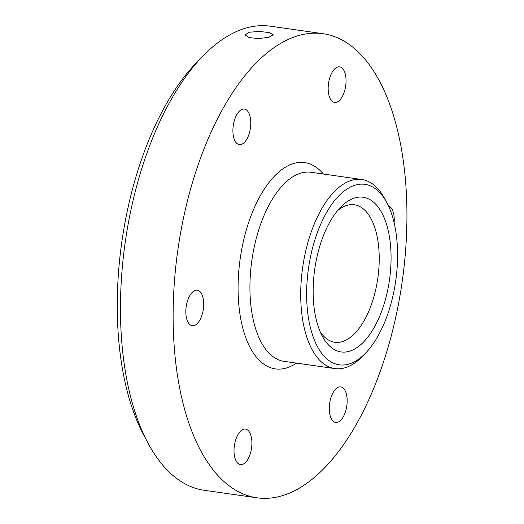 <?xml version="1.0" encoding="UTF-8"?>
<svg xmlns="http://www.w3.org/2000/svg" width="524" height="524" viewBox="0 0 524 524"><rect width="100%" height="100%" fill="white"/><g stroke="black" fill="none" stroke-linecap="round" stroke-linejoin="round"><path stroke-width="0.79" d="M258.83 38.58L268.982 37.243L273.214 34.754L269.198 32.56L259.459 31.46L249.3 32.219L245.068 34.853L249.09 37.604L258.83 38.58M392.247 111.586A234.392 113.276 98.1 0 0 323.066 33.7A234.392 113.276 98.1 0 0 198.773 163.01A234.392 113.276 98.1 0 0 187.815 419.914A234.392 113.276 98.1 0 0 256.996 497.8A234.392 113.276 98.1 0 0 381.289 368.483A234.392 113.276 98.1 0 0 392.247 111.586M323.066 33.7L270.391 26.2A234.392 113.276 98.1 0 0 202.998 55.95A234.392 113.276 98.1 0 0 135.146 412.414A234.392 113.276 98.1 0 0 147.912 442.931A234.392 113.276 98.1 0 0 204.327 490.3L256.996 497.8M202.998 55.95L196.742 62.369A225.706 109.084 98.1 0 0 131.406 405.635A225.706 109.084 98.1 0 0 143.7 435.018L147.912 442.931M388.467 205.932A17.947 8.672 -81.9 0 1 389.529 206.417A17.947 8.672 -81.9 0 1 394.107 222.726M347.163 400.29A17.947 8.672 -81.9 0 1 335.688 422.429A17.947 8.672 -81.9 0 1 329.275 409.034A17.947 8.672 -81.9 0 1 340.744 386.902A17.947 8.672 -81.9 0 1 347.163 400.29M247.669 459.627A17.947 8.672 -81.9 0 1 240.431 464.624A17.947 8.672 -81.9 0 1 234.09 452.991A17.947 8.672 -81.9 0 1 238.25 434.101A17.947 8.672 -81.9 0 1 245.487 429.097A17.947 8.672 -81.9 0 1 251.828 440.73A17.947 8.672 -81.9 0 1 247.669 459.627M190.533 325.083A17.947 8.672 -81.9 0 1 186.492 304.896A17.947 8.672 -81.9 0 1 197.299 290.178A17.947 8.672 -81.9 0 1 199.009 290.813A17.947 8.672 -81.9 0 1 203.05 310.994A17.947 8.672 -81.9 0 1 192.243 325.712A17.947 8.672 -81.9 0 1 190.533 325.083M232.898 131.21A17.947 8.672 -81.9 0 1 244.374 109.071A17.947 8.672 -81.9 0 1 250.786 122.459A17.947 8.672 -81.9 0 1 239.317 144.598A17.947 8.672 -81.9 0 1 232.898 131.21M332.393 71.873A17.947 8.672 -81.9 0 1 339.631 66.869A17.947 8.672 -81.9 0 1 345.971 78.502A17.947 8.672 -81.9 0 1 341.812 97.398A17.947 8.672 -81.9 0 1 334.574 102.403A17.947 8.672 -81.9 0 1 328.234 90.77A17.947 8.672 -81.9 0 1 332.393 71.873M318.035 325.974A78.128 37.761 98.1 0 0 322.286 336.146A78.128 37.761 98.1 0 0 374.208 327.428A78.128 37.761 98.1 0 0 386.175 223.198A78.128 37.761 98.1 0 0 340.652 207.15A78.128 37.761 98.1 0 0 318.035 325.974M320.229 331.843A69.45 33.562 98.1 0 0 334.797 342.27A69.45 33.562 98.1 0 0 371.621 303.953A69.45 33.562 98.1 0 0 374.87 227.835A69.45 33.562 98.1 0 0 354.368 204.76A69.45 33.562 98.1 0 0 337.476 210.707M312.356 334.535A91.15 44.055 98.1 0 0 365.47 353.261A91.15 44.055 98.1 0 0 391.854 214.63A91.15 44.055 98.1 0 0 386.889 202.768A91.15 44.055 98.1 0 0 326.314 212.934A91.15 44.055 98.1 0 0 312.356 334.535M365.47 353.261L362.346 356.471A95.492 46.151 -81.9 0 1 334.888 368.588A95.492 46.151 -81.9 0 1 306.697 336.853A95.492 46.151 -81.9 0 1 311.164 232.191A95.492 46.151 -81.9 0 1 361.802 179.509A95.492 46.151 -81.9 0 1 384.786 198.812L386.889 202.768M361.802 179.509L311.014 172.278A95.492 46.151 98.1 0 0 260.376 224.966A95.492 46.151 98.1 0 0 255.909 329.629A95.492 46.151 98.1 0 0 284.1 361.357L334.888 368.588M323.406 174.047A104.171 50.343 98.1 0 0 256.957 202.12A104.171 50.343 98.1 0 0 244.603 334.266A104.171 50.343 98.1 0 0 296.492 363.125"/></g></svg>
